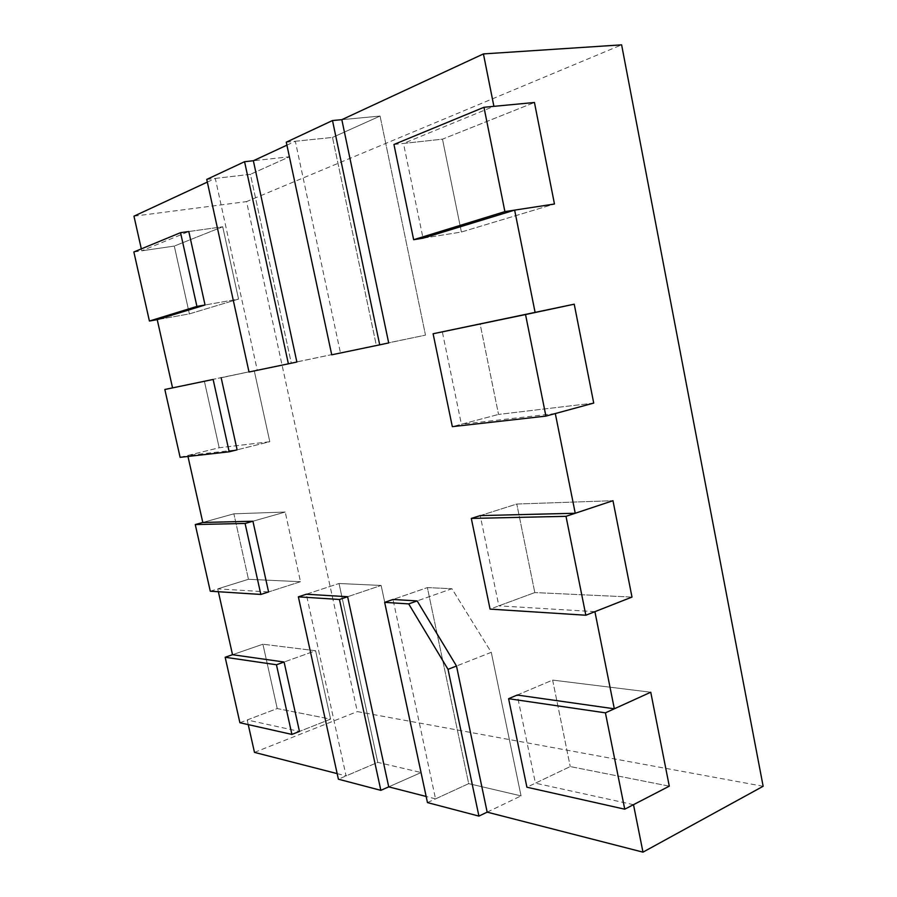 <?xml version="1.0" encoding="UTF-8"?>
<svg xmlns="http://www.w3.org/2000/svg" width="897" height="897" viewBox="0 0 897 897"><rect width="100%" height="100%" fill="white"/><g stroke="black" fill="none" stroke-linecap="round" stroke-linejoin="round"><path stroke-width="0.67" stroke-dasharray="4.49 3.36" d="M393.951 144.484L442.479 139.158L534.444 102.493L442.479 139.158L461.394 232.02L442.479 139.158L403.482 143.442L493.899 106.339M423.025 238.187L461.394 232.02L554.469 204.011L461.394 232.02L423.025 238.187L403.482 143.442M442.322 331.789L574.226 304.195L480.074 323.772L498.541 414.436L480.074 323.772L442.322 331.789L461.394 424.259L498.541 414.436L452.323 426.647M593.724 403.089L498.541 414.436L593.724 403.089M480.231 515.607L516.784 504.036L612.976 500.705L516.784 504.036L534.814 592.569L516.784 504.036L480.231 515.607L498.844 605.856L534.814 592.569L490.065 609.108M631.993 597.077L534.814 592.569L631.993 597.077M517.233 695.04L552.63 680.083L650.751 692.226L552.63 680.083L570.245 766.565L552.63 680.083L517.233 695.04L535.408 783.171L570.245 766.565L526.909 787.218M669.285 786.176L570.245 766.565L669.285 786.176M286.278 142.186L332.507 137.432L376.325 345.356L425.492 335.13L380.07 116.061L332.507 137.432L380.07 116.061L341.824 119.671L380.07 116.061L425.492 335.13L331.733 354.808M206.747 179.411L250.409 174.321L291.278 363.05L331.789 354.618L289.496 156.762L250.409 174.321L289.496 156.762L253.358 160.742L289.496 156.762L331.789 354.618L249.018 371.997M141.322 248.884L141.748 250.824L188.785 231.527L222.714 226.773L238.557 299.093L205.054 304.991L238.557 299.093L189.39 313.894L157.222 319.646L189.39 313.894L238.557 299.093L222.714 226.773L174.298 246.07L189.39 313.894L174.298 246.07L133.855 251.967M180.118 457.335L219.182 447.76L269.806 441.716L254.255 370.741L204.359 381.124L219.182 447.76L204.359 381.124L172.549 387.863L254.255 370.741L221.167 377.76L254.255 370.741L269.806 441.716L237.122 449.834L269.806 441.716L219.182 447.76L187.742 455.463L237.122 449.834M210.279 591.213L248.458 579.294L300.484 581.704L285.224 512.041L233.882 513.813L248.458 579.294L233.882 513.813L202.8 522.469L233.882 513.813L285.224 512.041L252.92 521.224L285.224 512.041L300.484 581.704L268.584 591.953L300.484 581.704L248.458 579.294L217.724 588.881L268.584 591.953M239.903 722.735L277.229 708.563L330.601 719.125L315.609 650.74L262.911 644.214L277.229 708.563L262.911 644.214L232.525 654.709L262.911 644.214L315.609 650.74L284.091 662.02L315.609 650.74L330.601 719.125L299.463 731.436L330.601 719.125L277.229 708.563L247.191 719.966L299.463 731.436M337.171 773.618L346.085 775.905L306.314 594.229L339.021 583.499L381.135 585.449L421.142 772.53L388.726 786.86L421.142 772.53L381.135 585.449L347.621 596.729L381.135 585.449L339.021 583.499L377.76 762.383L421.142 772.53L377.76 762.383L338.393 779.201M491.276 652.332L456.495 666.011L491.276 652.332L521.045 795.886L468.683 783.642L521.045 795.886L491.276 652.332L451.92 588.724L417.161 600.923L451.92 588.724L491.276 652.332M487.172 812.144L521.045 795.886L487.172 812.144M427.465 802.591L468.683 783.642L427.364 587.591L451.92 588.724L427.364 587.591L468.683 783.642L435.538 798.879L393.021 599.465L427.364 587.591L393.021 599.465M555.31 413.551L461.394 424.259M594.913 611.664L498.844 605.856M633.495 804.676L535.408 783.171M435.538 798.879L426.153 796.469M248.234 724.608L247.191 719.966M218.363 591.728L217.724 588.881M187.966 456.45L187.742 455.463M207.342 182.102L215.291 178.413L257.282 370.248L296.873 362.018M286.905 145.168L295.326 141.255L340.468 352.958L388.693 342.934M306.314 594.229L339.021 583.499L377.76 762.383L346.085 775.905M188.785 231.527L222.714 226.773L174.298 246.07L141.748 250.824M215.291 178.413L250.409 174.321L291.278 363.05L257.282 370.248M295.326 141.255L332.507 137.432L376.325 345.356L340.468 352.958M763.145 786.277L357.32 711.59L246.552 201.601L621.621 44.85M254.479 752.381L357.32 711.59M133.967 216.177L246.552 201.601"/><path stroke-width="1.35" d="M483.976 107.281L393.951 144.484L413.652 239.701L504.899 211.614L483.976 107.281L534.444 102.493L554.469 204.011L534.444 102.493L493.899 106.339L483.427 53.921L621.621 44.85L763.145 786.277L642.981 852.15L487.172 812.144L456.495 666.011L448.029 669.341L408.696 603.894L417.161 600.923L456.495 666.011M504.899 211.614L554.469 204.011L514.643 210.111L423.025 238.187L413.652 239.701M433.105 333.751L452.323 426.647L545.903 416.107L525.541 314.544L574.226 304.195L593.724 403.089L574.226 304.195L433.105 333.751L525.541 314.544M545.903 416.107L593.724 403.089L555.31 413.551L575.235 513.252L480.231 515.607L471.306 518.432L566.007 516.324L612.976 500.705L631.993 597.077L612.976 500.705L575.235 513.252M471.306 518.432L490.065 609.108L585.842 615.23L566.007 516.324M585.842 615.23L631.993 597.077L594.913 611.664L614.322 708.798L517.233 695.04L508.599 698.696L605.419 712.846L650.751 692.226L669.285 786.176L650.751 692.226L614.322 708.798M508.599 698.696L526.909 787.218L624.738 809.195L605.419 712.846M624.738 809.195L669.285 786.176L633.495 804.676L642.981 852.15M332.495 120.546L286.278 142.186L331.733 354.808L379.711 344.84L332.495 120.546L341.824 119.671L388.693 342.934L379.711 344.84M244.567 161.707L206.747 179.411L249.018 371.997L288.386 363.823L244.567 161.707L253.358 160.742L296.873 362.018L288.386 363.823M133.855 251.967L149.418 321.036L196.914 306.415L180.544 232.671L133.855 251.967M149.418 321.036L157.222 319.646L205.054 304.991L188.785 231.527L180.544 232.671M196.914 306.415L205.054 304.991M164.835 389.489L180.118 457.335L229.184 451.796L213.127 379.453L164.835 389.489L213.127 379.453M229.184 451.796L237.122 449.834L221.167 377.76M195.266 524.566L210.279 591.213L260.836 594.442L245.083 523.456L195.266 524.566L202.8 522.469L252.92 521.224L245.083 523.456M260.836 594.442L268.584 591.953L252.92 521.224M225.158 657.266L239.903 722.735L291.906 734.419L276.444 664.755L225.158 657.266L232.525 654.709L284.091 662.02L276.444 664.755M291.906 734.419L299.463 731.436L284.091 662.02M339.458 599.476L298.365 596.841L338.393 779.201L380.844 790.347L339.458 599.476L347.621 596.729L388.726 786.86L380.844 790.347M298.365 596.841L306.314 594.229L347.621 596.729M408.696 603.894L384.656 602.358L427.465 802.591L478.92 816.102L487.172 812.144M478.92 816.102L448.029 669.341M384.656 602.358L393.021 599.465L417.161 600.923M514.643 210.111L535.117 312.504M426.153 796.469L388.726 786.86M337.171 773.618L254.479 752.381L248.234 724.608M232.525 654.709L218.363 591.728M202.8 522.469L187.966 456.45M172.549 387.863L157.222 319.646M141.322 248.884L133.967 216.177L207.342 182.102M253.358 160.742L286.905 145.168M341.824 119.671L483.427 53.921"/></g></svg>
